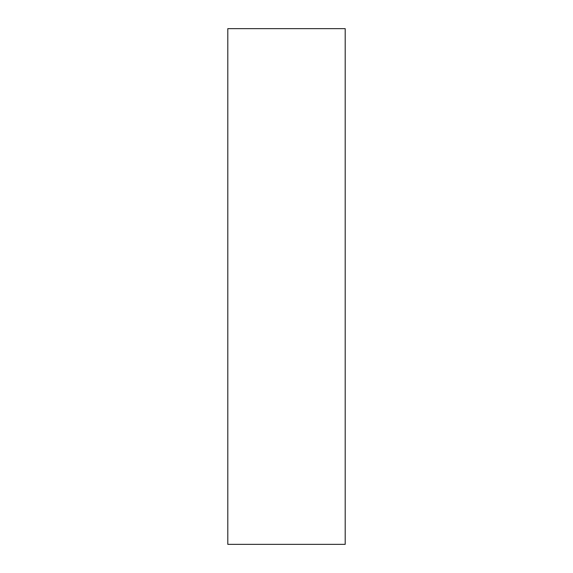 <?xml version="1.0" encoding="UTF-8"?>
<svg xmlns="http://www.w3.org/2000/svg" width="573" height="573" viewBox="0 0 573 573"><rect width="100%" height="100%" fill="white"/><g stroke="black" fill="none" stroke-linecap="round" stroke-linejoin="round"><path stroke-width="0.86" d="M345.197 544.35L227.803 544.35L345.197 544.35L345.197 28.65L345.197 544.35M227.803 28.65L345.197 28.65L227.803 28.65L227.803 544.35L227.803 28.65"/></g></svg>
